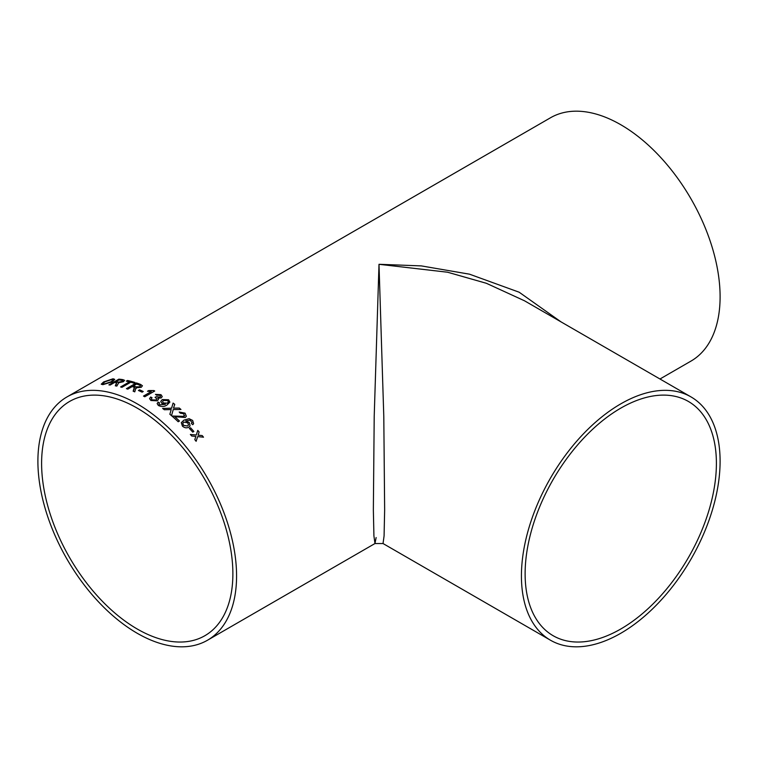 <?xml version="1.0" encoding="UTF-8"?>
<svg xmlns="http://www.w3.org/2000/svg" width="758" height="758" viewBox="0 0 758 758"><rect width="100%" height="100%" fill="white"/><g stroke="black" fill="none" stroke-linecap="round" stroke-linejoin="round"><path stroke-width="1.14" d="M137.236 403.872A140.486 81.106 60 0 1 229.011 527.672A140.486 81.106 60 0 1 207.474 640.245A140.486 81.106 60 0 1 66.998 559.139A140.486 81.106 60 0 1 66.998 396.917A140.486 81.106 60 0 1 137.236 403.872M66.998 396.917L550.526 117.755A140.486 81.106 60 0 1 620.764 124.719A140.486 81.106 60 0 1 712.539 248.51A140.486 81.106 60 0 1 691.002 361.083L659.972 379M376.129 537.545L374.973 543.533L373.921 535.953L373.353 509.992L374.206 416.464L379 264.296L421.287 265.897L469.524 274.188L519.164 292.218L561.053 321.894M190.504 427.749A140.486 81.106 60 0 1 193.877 431.454L192.731 432.117A140.486 81.106 60 0 0 189.358 428.412L190.485 427.787A140.41 81.068 60 0 1 193.84 431.473M191.461 423.533L192.049 422.5L190.116 420.178L185.682 420.984L189.263 422.5L190.087 425.854L188.761 427.209C186.62 428.289 184.516 427.938 182.432 426.138L181.304 422.651L183.938 420.112L189.13 418.71L192.655 420.453L193.612 423.675L192.769 424.698L191.461 423.533L192.049 422.5M171.933 416.085L184.033 416.379L184.658 415.64L184.052 416.332L171.943 416.038A140.486 81.106 60 0 1 178.187 421.751L179.466 421.012A140.486 81.106 60 0 0 174.804 416.701L174.785 416.748A140.41 81.068 60 0 1 179.428 421.041M184.033 416.379L183.919 413.792L180.319 413.186L179.21 412.02L185.094 413.157L186.345 416.256L185.274 417.478L174.804 416.701M171.204 409.576L164.325 409.737A140.486 81.106 60 0 0 162.629 408.439L171.611 408.174L173.089 403.076A140.486 81.106 60 0 1 174.757 404.365L173.497 408.136L179.295 408.06A140.486 81.106 60 0 1 180.963 409.481L173.26 409.538L171.507 415.659A140.486 81.106 60 0 0 169.858 414.247L171.014 410.239M159.559 402.877L158.915 403.815L159.559 404.838L165.187 404.384L161.861 403.351L160.753 401.427L162.259 399.561L168.598 399.76L169.858 402.091L167.12 404.924C164.477 406.819 161.549 406.989 158.337 405.454L157.143 403.559L158.157 402.081L159.559 402.877M152.045 397.713L151.325 398.841L152.121 399.883L156.063 399.978L156.868 398.926L155.096 397.296L156.375 396.718L159.929 397.126L160.525 396.33L159.843 395.354L156.631 395.212L155.485 394.378L160.952 394.662L162.25 396.548L161.246 397.931L157.92 398.187L158.46 399.381L157.323 400.821L150.927 400.518L149.572 398.642L150.634 397.031L152.045 397.713M143.489 396.074L151.249 391.592L147.488 391.242L148.663 390.569L153.902 390.569A140.486 81.106 60 0 1 154.717 391.014L144.769 396.766A140.486 81.106 60 0 0 143.489 396.074M139.557 389.811A140.486 81.106 60 0 1 143.243 391.507L142.097 392.17A140.486 81.106 60 0 0 138.411 390.474L139.567 389.868A140.41 81.068 60 0 1 143.186 391.545M132.262 386.561A140.486 81.106 60 0 1 133.673 387.063L134.308 387.338L133.171 391.185A140.486 81.106 60 0 1 134.763 391.858L135.938 387.793L141.225 387.31L142.438 385.756L140.609 384.439A140.486 81.106 60 0 0 136.374 382.923L126.415 388.674A140.486 81.106 60 0 1 127.789 389.138L132.262 386.561M134.64 387.878L134.308 387.338M130.755 382.231A140.486 81.106 60 0 1 133.853 383.15L135 382.487A140.486 81.106 60 0 0 127.486 380.488L126.34 381.151A140.486 81.106 60 0 1 129.4 381.88L120.588 386.959A140.486 81.106 60 0 1 121.943 387.319L130.755 382.231M109.019 384.893L118.854 379.142L108.896 384.884A140.486 81.106 60 0 1 110.204 385.026L114.666 382.439A140.486 81.106 60 0 1 116.002 382.61L116.609 382.724L115.32 385.794A140.486 81.106 60 0 1 116.846 386.097L118.409 383.245M118.854 379.142A140.486 81.106 60 0 1 122.872 379.635L124.587 380.327L123.346 381.738L118.172 382.837L118.428 383.311M113.065 378.773L114.733 379.36L112.222 381.89L102.851 384.666L101.24 384.192L103.647 381.928L113.065 378.773L114.742 379.398M195.678 436.93L195.829 436.419L191.746 436.03A140.486 81.106 60 0 0 190.372 434.457L196.294 434.997L197.762 430.392A140.486 81.106 60 0 1 199.136 431.965L198.113 435.168L202.187 435.575A140.486 81.106 60 0 1 203.514 437.205L197.648 436.599L196.132 441.279A140.486 81.106 60 0 0 194.797 439.649L195.678 436.93M137.236 408.145A135.256 78.093 60 0 1 225.6 527.331A135.256 78.093 60 0 1 204.859 635.716A135.256 78.093 60 0 1 69.613 557.623A135.256 78.093 60 0 1 69.613 401.446A135.256 78.093 60 0 1 137.236 408.145M691.002 396.917A140.486 81.106 120 0 0 620.764 403.872A140.486 81.106 120 0 0 528.989 527.672A140.486 81.106 120 0 0 550.526 640.245A140.486 81.106 120 0 0 691.002 559.139A140.486 81.106 120 0 0 691.002 396.917L524.508 300.793L486.352 283.284L447.59 272.226L379 264.296L383.794 416.464L384.647 509.992L384.079 535.953L383.027 543.533L374.973 543.533L207.474 640.245M620.764 408.145A135.256 78.093 120 0 0 532.4 527.331A135.256 78.093 120 0 0 553.141 635.716A135.256 78.093 120 0 0 688.387 557.623A135.256 78.093 120 0 0 688.387 401.446A135.256 78.093 120 0 0 620.764 408.145M196.114 441.317L197.648 436.599M197.743 430.44A140.41 81.068 60 0 1 199.108 432.003L198.084 435.206L202.187 435.575M202.159 435.613A140.41 81.068 60 0 1 203.457 437.205M190.353 434.505L196.294 434.997M101.25 384.221L103.675 381.994L113.094 378.839M110.971 381.871L113.037 379.824L111.928 379.436L104.86 381.861L102.898 383.671L104.017 384.069L110.971 381.871L113.046 379.853M104.017 384.069L110.952 381.805M102.917 383.738L103.998 384.003M115.339 385.86L116.249 384.372M116.268 384.439L116.628 382.79M118.873 379.208A140.41 81.068 60 0 1 122.891 379.701L124.587 380.364M122 381.568L122.673 380.715L121.773 380.308A140.486 81.106 60 0 0 119.006 379.938L115.832 381.843A140.41 81.068 60 0 1 118.324 382.174L122 381.568L122.682 380.753M118.324 382.174L121.981 381.511M115.813 381.776A140.486 81.106 60 0 1 118.305 382.108M126.434 381.17L127.486 380.488M127.505 380.554A140.41 81.068 60 0 1 134.933 382.525M120.674 386.987L129.4 381.88M133.181 391.242L134.043 389.47M134.052 389.536L134.318 387.404M136.222 388.447L135.938 387.793M126.491 388.693L136.383 382.989A140.41 81.068 60 0 1 140.618 384.495L142.447 385.784M139.813 386.817L140.486 385.888L139.51 385.121A140.486 81.106 60 0 0 136.592 384.05L133.417 385.955A140.41 81.068 60 0 1 136.033 386.912L139.813 386.817L140.486 385.917M136.033 386.912L139.813 386.76M133.408 385.898A140.486 81.106 60 0 1 136.023 386.845M138.477 390.503L139.567 389.868M143.546 396.102L151.249 391.592M147.564 391.261L148.663 390.626L153.902 390.626A140.41 81.068 60 0 1 154.67 391.043M151.325 398.897L152.121 399.94L156.063 400.034L156.859 398.983M155.087 397.353L156.366 396.775L159.929 397.183L160.525 396.387M155.485 394.435L160.952 394.719L162.25 396.576M157.92 398.187L158.46 399.409M149.572 398.67L150.634 397.088L152.036 397.77M158.915 403.872L159.55 404.895L165.424 404.241M160.753 401.456L162.25 399.618L168.589 399.807L169.858 402.119M157.143 403.588L158.157 402.138L159.55 402.934M162.553 401.607L163.387 403.019L167.347 403.18L168.399 401.882L167.641 400.556L163.463 400.47L162.553 401.607L163.396 402.962L167.357 403.123L168.399 401.882M169.849 414.294L171.005 410.296M173.497 408.136L179.295 408.06M179.286 408.107A140.41 81.068 60 0 1 180.897 409.481M162.619 408.496L171.602 408.23L173.089 403.076M173.08 403.123A140.41 81.068 60 0 1 174.747 404.412M179.248 412.049L185.085 413.205L186.335 416.284M191.442 423.58L192.03 422.547L191.442 423.58M185.682 420.984L189.244 422.547L190.078 425.873M181.295 422.68L183.919 420.159L189.112 418.757L192.636 420.5L193.593 423.694M182.801 423.229L183.474 425.428L187.52 426.034L188.467 425.049L187.785 422.831L183.787 422.073L182.82 423.182L183.493 425.38L187.539 425.987L188.467 425.049M189.377 428.431L190.485 427.787M550.526 640.245L383.027 543.533"/></g></svg>
